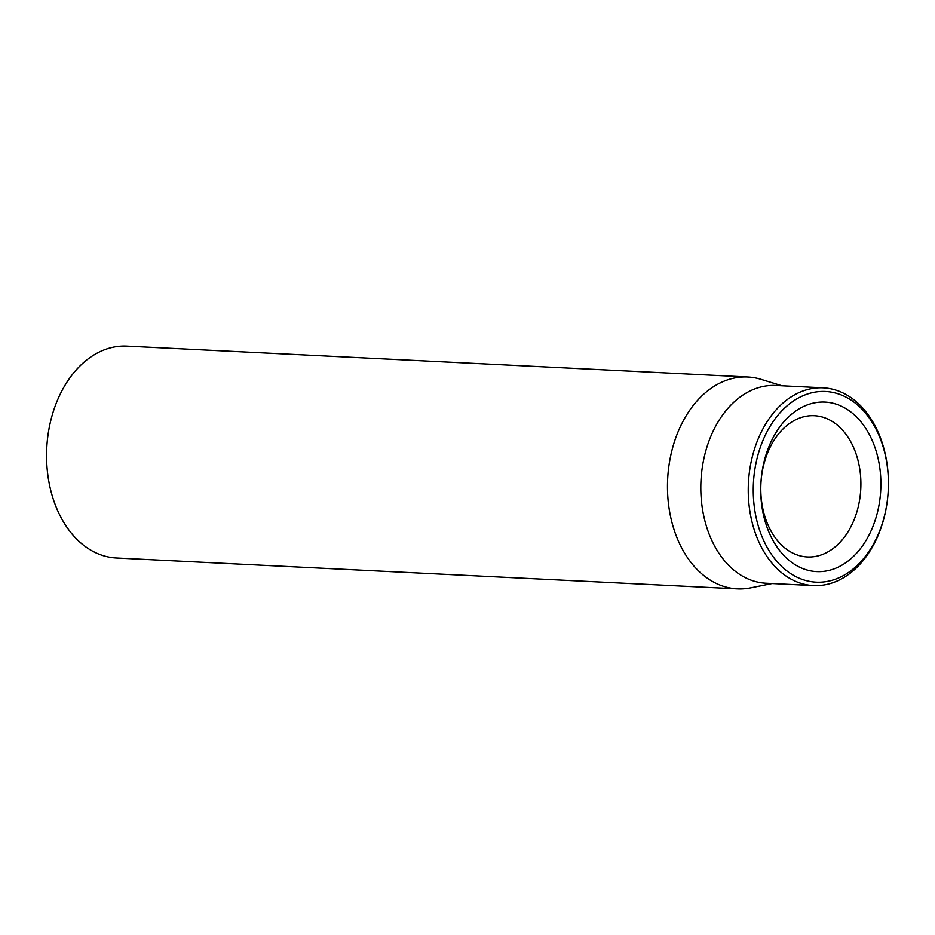 <?xml version="1.0" encoding="UTF-8"?>
<svg xmlns="http://www.w3.org/2000/svg" width="935" height="935" viewBox="0 0 935 935"><rect width="100%" height="100%" fill="white"/><g stroke="black" fill="none" stroke-linecap="round" stroke-linejoin="round"><path stroke-width="1.4" d="M747.836 377.004L126.926 346.125A106.076 74.999 92.8 0 0 46.75 448.332A106.076 74.999 92.8 0 0 116.396 557.996L737.294 588.875A106.076 74.999 -87.2 0 1 667.473 487.357A106.076 74.999 -87.2 0 1 736.312 377.682A106.076 74.999 -87.2 0 1 747.836 377.004A106.076 74.999 -87.2 0 1 760.961 379.318L782.022 385.781M815.016 556.512A70.709 49.999 -87.2 0 1 807.326 556.956A70.709 49.999 -87.2 0 1 760.903 483.851A70.709 49.999 -87.2 0 1 806.671 416.157A70.709 49.999 -87.2 0 1 814.35 415.713A70.709 49.999 -87.2 0 1 860.901 483.395A70.709 49.999 -87.2 0 1 815.016 556.512M815.823 402.623A84.851 60.004 92.8 0 0 771.48 537.613A84.851 60.004 92.8 0 0 875.183 520.257A84.851 60.004 92.8 0 0 815.823 402.623M826.458 581.57A95.464 67.507 -87.2 0 1 753.283 493.248A95.464 67.507 -87.2 0 1 822.11 391.438A95.464 67.507 -87.2 0 1 888.25 490.185A95.464 67.507 -87.2 0 1 826.458 581.57M824.167 584.948A99.005 70.008 92.8 0 0 888.25 490.185A99.005 70.008 92.8 0 0 823.256 387.826A99.005 70.008 92.8 0 0 812.492 388.457A99.005 70.008 92.8 0 0 748.245 490.828A99.005 70.008 92.8 0 0 813.415 585.591A99.005 70.008 92.8 0 0 824.167 584.948M823.256 387.826L775.805 385.465A99.005 70.008 92.8 0 0 765.052 386.097A99.005 70.008 92.8 0 0 700.806 488.467A99.005 70.008 92.8 0 0 765.975 583.23L813.415 585.591M772.181 583.533L750.595 587.881A106.076 74.999 -87.2 0 1 748.818 588.197A106.076 74.999 -87.2 0 1 737.294 588.875"/></g></svg>
